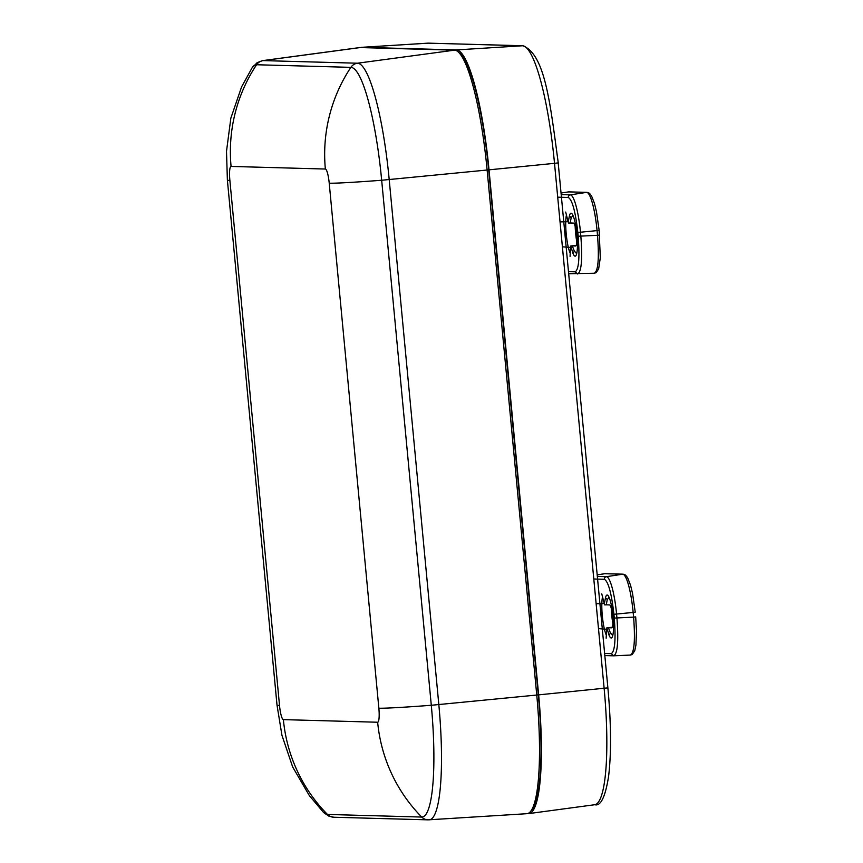 <?xml version="1.0" encoding="UTF-8"?>
<svg xmlns="http://www.w3.org/2000/svg" width="863" height="863" viewBox="0 0 863 863"><rect width="100%" height="100%" fill="white"/><g stroke="black" fill="none" stroke-linecap="round" stroke-linejoin="round"><path stroke-width="1.29" d="M360.529 47.573A119.881 21.273 84.4 0 1 361.683 47.325A119.881 21.273 84.4 0 1 362.029 47.314L456.311 49.925A119.881 21.273 84.4 0 1 489.019 169.838L538.641 694.855A119.881 21.273 84.4 0 1 529.105 813.55A119.881 21.273 84.4 0 1 528.49 813.582L527.735 813.561M283.377 719.623A154.887 152.395 91.6 0 0 327.465 814.445L421.737 817.056A9.59 9.439 -88.4 0 0 428.134 819.85L526.959 813.69A119.817 21.262 -95.6 0 0 536.754 695.039L487.12 170.022A119.817 21.262 -95.6 0 0 454.434 50.173L357.455 63.215A9.59 9.439 91.6 0 0 350.874 67.357A154.887 152.395 91.6 0 0 325.362 169.04A14.153 2.513 84.4 0 1 329.224 183.204L378.857 708.21A14.153 2.513 84.4 0 1 377.649 722.234L283.377 719.623A14.153 2.513 84.4 0 1 279.515 705.459L229.882 180.453A14.153 2.513 84.4 0 1 231.079 166.43L325.362 169.04M429.31 819.828A116.343 20.647 -95.6 0 0 438.825 704.607L389.202 179.601A116.343 20.647 -95.6 0 0 357.455 63.215L263.183 60.604L360.162 47.562L454.434 50.173M360.162 47.562A119.817 21.262 -95.6 0 0 359.547 47.594L262.589 60.637A116.343 20.647 -95.6 0 1 263.183 60.604A9.59 9.439 91.6 0 0 256.591 64.747A154.887 152.395 91.6 0 0 231.079 166.43M531.403 810.389A117.961 20.928 -95.6 0 0 538.296 694.844L536.743 694.995M487.12 169.979L488.674 169.828L538.296 694.844M488.674 169.828A117.961 20.928 -95.6 0 0 458.825 52.589M572.892 215.297L571.133 218.048L570.141 222.999L573.41 223.086A11.51 2.039 84.4 0 1 576.538 234.466A11.51 2.039 84.4 0 1 575.621 245.998A11.51 2.039 84.4 0 1 575.578 245.998L572.309 245.901L574.24 250.939L576.678 253.733M570.141 222.999L568.609 223.064L568.264 221.705L569.343 216.322A21.575 3.83 84.4 0 1 571.274 213.247A21.575 3.83 84.4 0 1 576.894 234.305A21.575 3.83 84.4 0 1 575.492 256.063A21.575 3.83 84.4 0 1 572.795 252.935L570.777 245.977L576.171 245.426M562.396 246.807L570.702 247.454L570.777 245.977L572.309 245.901M576.775 241.78A21.575 3.83 84.4 0 1 575.168 226.43M587.056 192.341A2.395 2.362 91.6 0 0 586.635 192.363A38.231 6.785 84.4 0 1 597.067 230.604L599.149 230.356L596.473 211.748L594.445 203.377L591.489 195.804L589.429 193.247L587.056 192.341L568.437 191.899M594.37 273.237L596.15 272.665L598.642 268.932L600.303 257.843L599.149 230.356L599.558 235.049L597.509 235.297C599.256 258.566 598.178 271.219 594.273 273.247L568.739 273.744M580.831 236.041C582.579 259.31 581.5 271.953 577.595 273.981L575.146 271.823C578.803 269.666 579.817 257.81 578.178 236.246L597.509 235.297L597.067 230.604L580.475 232.223L580.831 236.041M568.609 223.064L568.264 221.705L560.044 221.899M608.987 597.12L607.218 599.871L606.236 604.823L609.505 604.909A11.51 2.039 84.4 0 1 612.633 616.301A11.51 2.039 84.4 0 1 611.716 627.822A11.51 2.039 84.4 0 1 611.673 627.822L608.404 627.735L610.335 632.762L612.773 635.556M606.236 604.823L604.704 604.898L604.359 603.528L605.427 598.145A21.575 3.83 84.4 0 1 607.369 595.071A21.575 3.83 84.4 0 1 612.989 616.128A21.575 3.83 84.4 0 1 611.587 637.886A21.575 3.83 84.4 0 1 608.89 634.758L606.872 627.8L612.266 627.261M598.49 628.631L606.786 629.289L606.872 627.8L608.404 627.735M612.87 623.615A21.575 3.83 84.4 0 1 611.263 608.253M623.151 574.165A2.395 2.362 91.6 0 0 622.73 574.197A38.231 6.785 84.4 0 1 633.162 612.439L635.244 612.191L632.568 593.582L630.54 585.2L627.584 577.627L625.524 575.082L623.151 574.165L604.532 573.733M635.653 616.872L633.604 617.131C635.351 640.4 634.273 653.043 630.368 655.071L632.245 654.488L634.736 650.756L635.945 644.985L636.495 630.616L635.686 616.883M616.926 617.865C618.674 641.133 617.595 653.787 613.69 655.815L611.241 653.647C614.898 651.5 615.912 639.645 614.273 618.081L633.604 617.131L633.162 612.439L616.57 614.046L616.926 617.865M604.704 604.898L604.359 603.528L596.139 603.722M362.029 47.314L428.167 43.161A117.53 20.852 84.4 0 0 427.821 43.161L428.587 43.15A4.8 4.714 91.6 0 0 428.167 43.161L522.439 45.771A4.8 4.714 -88.4 0 1 522.859 45.761C545.427 54.509 550.216 104.488 558.264 162.87L554.51 163.334L604.132 688.35A117.53 20.852 84.4 0 1 594.79 804.715L529.105 813.55M607.811 687.876L538.641 694.855M558.188 162.859L607.886 687.887C611.177 723.938 611.392 753.55 608.544 776.722C605.254 797.067 600.67 806.398 594.79 804.715M456.311 49.925L522.439 45.771A117.53 20.852 84.4 0 1 554.51 163.334L489.019 169.838M378.857 708.21A154.887 3.42 -5.4 0 0 431.295 705.276A112.87 20.032 84.4 0 1 421.737 817.056A154.887 152.395 -88.4 0 1 377.649 722.234M536.754 695.039L431.295 705.276L381.673 180.259A154.887 3.42 174.6 0 1 329.224 183.204M487.12 170.022L381.673 180.259A112.87 20.032 -95.6 0 0 350.874 67.357L256.591 64.747A112.87 20.032 84.4 0 0 252.072 67.886L241.618 86.818L230.853 118.145L226.505 151.349L227.379 180.076L277.012 705.093A154.887 3.42 -5.4 0 0 279.515 705.459M229.882 180.453A154.887 3.42 174.6 0 1 227.379 180.076M277.012 705.093L281.942 735.298L292.686 767.024L309.364 795.632L323.301 812.159A112.87 20.032 -95.6 0 0 327.465 814.445A9.59 9.439 91.6 0 0 333.862 817.239L428.134 819.85M569.062 191.845L561.112 193.021L568.663 191.866L586.635 192.363L570.281 194.865A37.346 6.624 84.4 0 1 580.475 232.223L577.822 232.427L578.178 236.246M570.26 253.398A21.575 3.83 84.4 0 1 566.257 234.38A21.575 3.83 84.4 0 1 566.473 214.952M561.263 194.617L570.281 194.865A2.395 2.362 91.6 0 0 568.285 197.465C572.266 199.785 575.438 211.435 577.822 232.427M571.133 218.048A2.395 2.039 11.3 0 0 569.343 216.322M572.795 252.935A2.395 1.985 159 0 0 574.24 250.939M557.703 197.174L568.285 197.465M575.146 271.823L568.544 271.64M605.157 573.668L597.207 574.855L604.758 573.701L622.73 574.197L606.376 576.689A37.346 6.624 84.4 0 1 616.57 614.046L613.917 614.262L614.273 618.081M606.355 635.222A21.575 3.83 84.4 0 1 602.352 616.204A21.575 3.83 84.4 0 1 602.568 596.775M597.358 576.441L606.376 576.689A2.395 2.362 91.6 0 0 604.38 579.289C608.35 581.608 611.533 593.269 613.917 614.262M607.218 599.871A2.395 2.039 11.3 0 0 605.427 598.145M608.89 634.758A2.395 1.985 159 0 0 610.335 632.762M593.798 578.997L604.38 579.289M611.241 653.647L604.639 653.464M428.587 43.15L522.859 45.761M427.821 43.161L361.683 47.325M252.072 67.886L257.174 62.643L262.589 60.637M323.301 812.159L328.695 816.042L333.862 817.239M568.264 222.223L565.686 212.061M570.594 246.894L570.055 256.387M630.454 655.071L613.776 655.804M604.359 604.057L601.77 593.884M606.689 628.717L606.139 638.21M604.834 655.567L613.517 655.815"/></g></svg>
